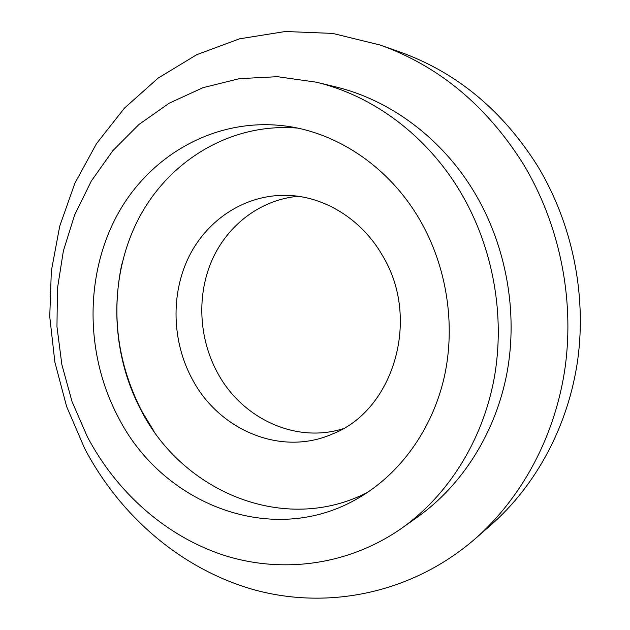 <?xml version="1.0" encoding="UTF-8"?>
<svg xmlns="http://www.w3.org/2000/svg" width="630" height="630" viewBox="0 0 630 630"><rect width="100%" height="100%" fill="white"/><g stroke="black" fill="none" stroke-linecap="round" stroke-linejoin="round"><path stroke-width="0.94" d="M367.613 492.345C284.823 535.209 182.527 492.022 140.963 410.043C109.817 351.06 108.525 276.751 138.71 218.516C169.013 160.548 230.832 122.519 297.51 128.087M419.509 219.327C446.804 266.073 455.962 324.757 444.245 377.165C432.267 429.534 400.31 473.469 359.273 497.558C273.2 548.974 161.918 504.441 117.912 416.524C85.16 354.084 84.514 275.184 117.55 214.46C150.657 154.004 217.547 116.172 287.831 126.339C339.279 133.741 389.694 168.092 419.509 219.327M154.074 431.424L141.963 411.429C117.826 364.51 111.116 315.339 121.834 263.915M342.862 428.794C295.131 443.764 241.44 418.029 217.334 372.44C198.749 338.137 196.647 295.053 212.129 259.899C227.737 224.871 260.607 199.671 298.108 196.284M382.394 255.41C421.155 318.583 393.687 410.374 332.608 433.912C281.208 456.813 218.791 430.164 192.111 378.89C171.927 341.389 170.58 293.911 189.031 256.497C207.593 219.201 245.503 194.379 286.697 195.339C323.851 196.048 361.596 219.004 382.394 255.41M84.704 448.584L66.622 406.547L54.889 362.242L49.746 316.701L51.337 270.971L59.732 226.139L74.852 183.298L96.532 143.585L124.433 108.147L158.075 78.136L196.749 54.676L239.557 38.824L285.335 31.5L332.703 33.414L380.055 44.998C438.819 66.04 486.565 105.698 523.278 163.981C559.188 223.508 574.528 297.384 565.252 366.495C555.613 435.566 522.105 497.558 475.099 538.863C411.87 593.594 328.553 609.801 255.363 590.129C182.054 569.866 120.393 516.513 84.704 448.584M380.055 44.998L399.822 51.959C456.466 72.253 502.394 110.274 537.603 166.021C572.056 222.957 586.703 293.533 577.749 359.659C568.441 425.746 536.201 485.226 490.872 525.058L475.099 538.863M87.255 436.574L72.025 401.546L61.858 364.628L56.96 326.647L57.456 288.438L63.386 250.866L74.702 214.791L91.271 181.101L112.833 150.68L139.017 124.409L169.312 103.131L203.057 87.649L239.439 78.648L277.483 76.687L316.079 82.16C372.81 95.539 426.998 135.481 460.672 192.418C493.195 247.354 505.512 316.055 494.109 378.685C482.391 441.276 447.867 495.424 401.901 528.105C348.311 565.638 282.106 573.812 223.894 555.266C165.666 536.24 116.55 492.195 87.255 436.574M316.079 82.16L334.656 86.625C389.781 99.634 442.268 138.214 474.823 193.071C506.276 246.023 518.128 312.173 507.04 372.582C495.645 432.952 462.152 485.305 417.501 517.057L401.901 528.105"/></g></svg>
